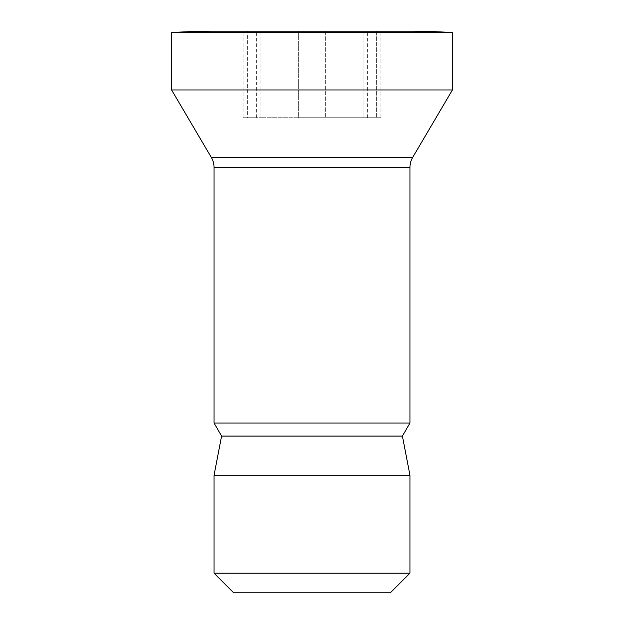 <?xml version="1.0" encoding="UTF-8"?>
<svg xmlns="http://www.w3.org/2000/svg" width="624" height="624" viewBox="0 0 624 624"><rect width="100%" height="100%" fill="white"/><g stroke="black" fill="none" stroke-linecap="round" stroke-linejoin="round"><path stroke-width="0.47" stroke-dasharray="3.12 2.34" d="M214.048 31.2L409.952 31.2M376.67 31.2L363.028 31.2L380.851 31.2L367.669 31.2L376.67 31.2L376.67 117.725L380.851 117.725L325.642 117.725L380.851 117.725L367.669 117.725L376.67 117.725L376.67 31.2M363.028 31.2L298.358 31.2L363.028 31.2L363.028 117.725L363.028 31.2M298.358 31.2L243.149 31.2L298.358 31.2L298.358 117.725L325.642 117.725L260.972 117.725L298.358 117.725L298.358 31.2M247.33 31.2L256.331 31.2L247.33 31.2L247.33 117.725L243.149 117.725L260.972 117.725L243.149 117.725L256.331 117.725L247.33 117.725L247.33 31.2M171.6 32.581L452.4 32.581M171.6 89.973L452.4 89.973M214.048 423.017L409.952 423.017M221.59 436.075L402.41 436.075M214.048 475.254L409.952 475.254M214.048 573.206L409.952 573.206M233.633 592.8L390.367 592.8M409.952 167.372L214.048 167.372M412.667 157.427L211.333 157.427M325.642 31.2L325.642 117.725L325.642 31.2M260.972 31.2L260.972 117.725L260.972 31.2M380.851 117.725L380.851 31.2L380.851 117.725M367.669 117.725L367.669 31.2M243.149 117.725L243.149 31.2L243.149 117.725M256.331 117.725L256.331 31.2"/><path stroke-width="0.94" d="M214.048 31.2L409.952 31.2A653.024 653.024 0 0 1 452.4 32.581L171.6 32.581A653.024 653.024 0 0 1 214.048 31.2M171.6 32.581L171.6 89.973L452.4 89.973L452.4 32.581M452.4 89.973L412.667 157.427A19.594 19.594 -90 0 0 409.952 167.372L409.952 423.017L214.048 423.017L214.048 167.372L409.952 167.372M171.6 89.973L211.333 157.427A19.594 19.594 90 0 1 214.048 167.372M214.048 423.017L221.59 436.075L402.41 436.075L409.952 423.017M221.59 436.075L214.048 475.254L409.952 475.254L402.41 436.075M214.048 475.254L214.048 573.206L409.952 573.206L409.952 475.254M214.048 573.206L233.633 592.8L390.367 592.8L409.952 573.206M211.333 157.427L412.667 157.427"/></g></svg>
